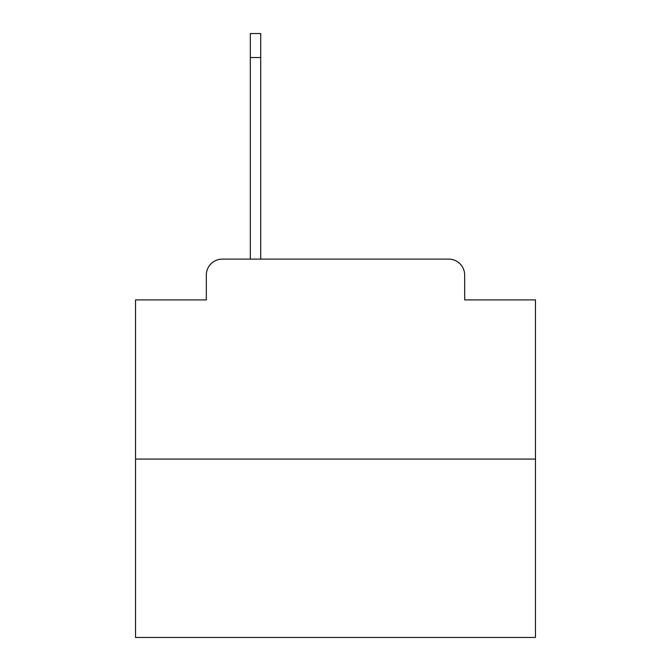 <?xml version="1.0" encoding="UTF-8"?>
<svg xmlns="http://www.w3.org/2000/svg" width="671" height="671" viewBox="0 0 671 671"><rect width="100%" height="100%" fill="white"/><g stroke="black" fill="none" stroke-linecap="round" stroke-linejoin="round"><path stroke-width="1.01" d="M206.324 275.11L206.324 299.903L206.324 275.11A15.995 15.995 0 0 1 222.319 259.115L250.317 259.115L250.317 33.55L260.709 33.55L260.709 259.115L273.114 259.115M535.466 459.081L135.534 459.081L135.534 637.45L535.466 637.45L535.466 299.903L464.676 299.903L464.676 275.11A15.995 15.995 0 0 0 448.681 259.115L222.319 259.115M135.534 459.081L135.534 299.903L206.324 299.903M397.886 259.115L448.681 259.115M464.676 299.903L464.676 275.11M250.317 57.547L260.709 57.547"/></g></svg>
